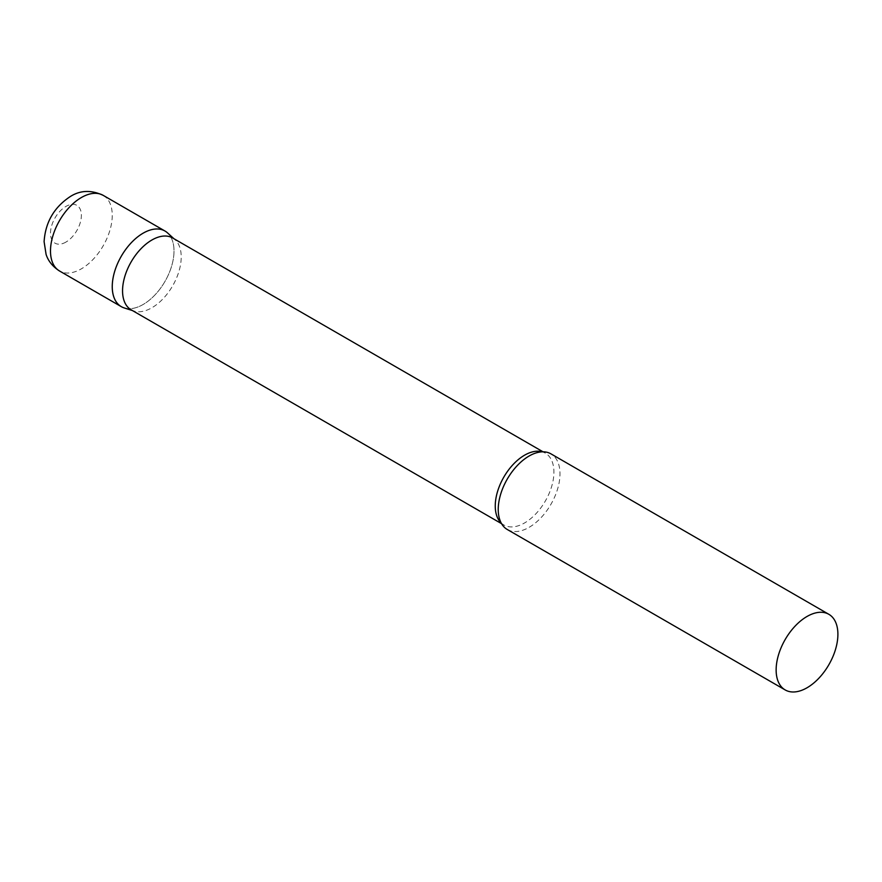 <?xml version="1.0" encoding="UTF-8"?>
<svg xmlns="http://www.w3.org/2000/svg" width="882" height="882" viewBox="0 0 882 882"><rect width="100%" height="100%" fill="white"/><g stroke="black" fill="none" stroke-linecap="round" stroke-linejoin="round"><path stroke-width="0.66" stroke-dasharray="4.41 3.31" d="M164.967 231.018A43.67 25.214 -60 0 1 171.659 266.011A43.67 25.214 -60 0 1 143.127 304.488A43.67 25.214 -60 0 1 121.297 306.649M131.142 309.814A41.487 23.957 120 0 0 133.888 311.026A41.487 23.957 120 0 0 164.78 296.87A41.487 23.957 120 0 0 181.218 256.949A41.487 23.957 120 0 0 175.055 239.739A41.487 23.957 120 0 0 172.629 237.964M124.186 307.928A43.67 25.214 120 0 0 156.709 293.022A43.67 25.214 120 0 0 174.008 251.006A43.67 25.214 120 0 0 167.514 232.881M507.282 529.498A43.67 25.214 120 0 0 540.931 517.8A43.67 25.214 120 0 0 559.993 473.855A43.67 25.214 120 0 0 550.952 453.855M103.205 195.363A43.67 25.214 -60 0 1 109.897 230.356A43.67 25.214 -60 0 1 81.376 268.834A43.67 25.214 -60 0 1 59.535 270.995M65.93 242.087A21.83 12.602 -60 0 1 50.494 233.179A21.83 12.602 -60 0 1 65.93 206.432A21.83 12.602 -60 0 1 81.376 215.351A21.83 12.602 -60 0 1 65.93 242.087M501.174 522.993A41.487 23.957 120 0 0 503.843 524.988A41.487 23.957 120 0 0 535.815 513.875A41.487 23.957 120 0 0 553.918 472.124A41.487 23.957 120 0 0 545.33 453.139A41.487 23.957 120 0 0 542.265 451.827M175.055 239.739L173.93 238.713M543.036 451.816L545.33 453.139C544.414 451.827 541.14 451.827 535.495 453.105M501.549 523.665L503.843 524.988C502.255 524.856 500.612 522.023 498.903 516.488M133.888 311.026L132.443 310.563"/><path stroke-width="1.32" d="M59.535 270.995L121.297 306.649A43.67 25.214 -60 0 1 114.605 271.656A43.67 25.214 -60 0 1 143.127 233.179A43.67 25.214 -60 0 1 164.967 231.018L103.205 195.363A43.67 25.214 -60 0 0 81.376 197.524A43.67 25.214 -60 0 0 52.843 236.001A43.67 25.214 -60 0 0 59.535 270.995C49.59 264.644 46.922 256.993 46.084 254.38L44.1 241.69C45.379 222.22 54.166 207.138 70.45 196.443C80.372 190.192 91.287 189.828 103.205 195.363M543.036 451.816L172.629 237.964A41.487 23.957 120 0 0 140.657 249.077A41.487 23.957 120 0 0 122.554 290.828A41.487 23.957 120 0 0 131.142 309.814L501.549 523.665M173.93 238.713L167.514 232.881A43.67 25.214 120 0 0 133.116 240.885A43.67 25.214 120 0 0 112.246 286.661A43.67 25.214 120 0 0 124.186 307.928L132.443 310.563M828.86 614.313L550.952 453.855A43.67 25.214 120 0 0 535.495 453.105A43.67 25.214 120 0 0 498.231 509.509A43.67 25.214 120 0 0 498.903 516.488A43.67 25.214 120 0 0 507.282 529.498L785.189 689.944A43.67 25.214 120 0 0 818.838 678.247A43.67 25.214 120 0 0 837.9 634.301A43.67 25.214 120 0 0 828.86 614.313A43.67 25.214 120 0 0 795.2 626.011A43.67 25.214 120 0 0 776.138 669.956A43.67 25.214 120 0 0 785.189 689.944M542.265 451.827A41.487 23.957 120 0 0 511.505 466.291A41.487 23.957 120 0 0 495.254 506.003A41.487 23.957 120 0 0 501.174 522.993"/></g></svg>
